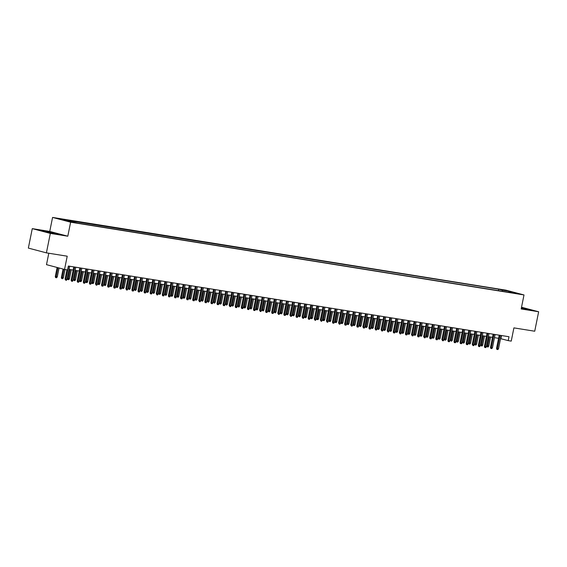 <?xml version="1.0" encoding="UTF-8"?>
<svg xmlns="http://www.w3.org/2000/svg" width="567" height="567" viewBox="0 0 567 567"><rect width="100%" height="100%" fill="white"/><g stroke="black" fill="none" stroke-linecap="round" stroke-linejoin="round"><path stroke-width="0.85" d="M74.263 222.654L70.209 221.74L74.263 222.654M48.797 253.243L46.494 264.661L64.546 269.431L67.586 269.92L68.373 266.029L508.989 336.734L508.202 340.625L511.243 341.114L513.908 327.882L534.724 331.22L538.65 311.758L521.527 307.236M32.276 228.636L28.35 248.091L46.402 252.861L50.321 233.406L67.799 236.205L70.62 222.193L52.568 217.423L49.747 231.435L32.276 228.636L50.321 233.406M70.62 222.193L524 294.946L505.955 290.176L52.568 217.423M515.516 293.139L519.443 294.025L515.46 293.401M502.589 291.31L502.156 290.12L498.74 289.22L60.322 219.223L77.835 223.157L512.986 292.983L509.57 292.076L509.265 292.388M502.156 290.12L508.84 291.19L516.254 293.153L509.57 292.076M64.546 269.431L67.218 256.199L46.402 252.861M524 294.946L521.179 308.958L538.65 311.758M500.562 338.641L508.202 340.625M69.061 269.396L73.143 270.055M75.135 270.374L79.224 271.026M81.209 271.352L85.298 272.004M87.29 272.323L91.379 272.982M93.364 273.301L97.453 273.953M99.445 274.272L103.534 274.931M105.519 275.25L109.608 275.902M111.6 276.221L115.689 276.88M117.674 277.199L121.763 277.858M123.755 278.177L127.844 278.829M129.829 279.148L133.918 279.807M135.91 280.126L139.999 280.778M141.984 281.097L146.073 281.756M148.065 282.075L152.154 282.735M154.139 283.053L158.228 283.706M160.22 284.024L164.31 284.684M166.294 285.003L170.383 285.655M172.375 285.974L176.465 286.633M178.449 286.952L182.539 287.611M184.53 287.93L188.62 288.582M190.604 288.901L194.694 289.56M196.685 289.879L200.775 290.531M202.759 290.85L206.849 291.509M208.84 291.828L212.93 292.487M214.914 292.806L219.004 293.458M220.995 293.777L225.085 294.436M227.069 294.755L231.159 295.407M233.15 295.726L237.24 296.385M239.224 296.704L243.314 297.363M245.305 297.682L249.395 298.334M251.379 298.653L255.469 299.312M257.461 299.631L261.55 300.283M263.535 300.602L267.624 301.261M269.616 301.58L273.705 302.239M275.69 302.558L279.779 303.21M281.771 303.529L285.86 304.188M287.845 304.507L291.934 305.159M293.926 305.478L298.008 306.137M300 306.456L304.089 307.116M306.081 307.434L310.163 308.087M312.155 308.405L316.244 309.065M318.236 309.384L322.318 310.036M324.31 310.355L328.399 311.014M330.391 311.333L334.473 311.992M336.465 312.311L340.554 312.963M342.546 313.282L346.628 313.941M348.62 314.26L352.709 314.912M354.701 315.231L358.783 315.89M360.775 316.209L364.864 316.861M366.856 317.187L370.938 317.839M372.93 318.158L377.02 318.817M379.011 319.136L383.094 319.788M385.085 320.107L389.175 320.766M391.166 321.085L395.249 321.737M397.24 322.063L401.33 322.715M403.321 323.034L407.404 323.693M409.395 324.012L413.485 324.664M415.476 324.983L419.559 325.642M421.55 325.961L425.64 326.613M427.631 326.939L431.714 327.591M433.705 327.91L437.795 328.569M439.786 328.888L443.869 329.54M445.86 329.859L449.95 330.518M451.942 330.837L456.024 331.489M458.016 331.808L462.105 332.468M464.097 332.786L468.179 333.446M470.171 333.765L474.26 334.417M476.252 334.736L480.334 335.395M482.326 335.714L486.415 336.366M488.407 336.685L492.489 337.344M494.481 337.663L498.57 338.322M501.526 335.536L500.888 338.69M498.45 290.651L498.74 289.22M67.005 220.294L67.289 221.059M508.471 292.26L508.84 291.19M521.286 308.413L530.308 309.766L521.434 307.668M67.799 236.205L49.747 231.435M46.055 232.059L57.784 233.944L43.765 230.847L40.618 230.627L46.055 232.059M499.208 335.161L496.564 348.244L497.443 348.478L500.101 335.31M498.542 348.655L497.897 349.577L497.287 349.478L497.443 348.478L498.542 348.655L501.193 335.48M497.287 349.478L496.798 349.35L496.564 348.244M488.782 346.076L488.137 346.997L487.535 346.898L487.046 346.77L486.812 345.664L488.782 346.076L490.604 337.039M487.535 346.898L489.512 336.869M486.812 345.664L488.612 336.72M524.893 309.107L526.736 309.306L521.385 307.945M521.406 307.831L529.358 309.702M52.37 233.285L54.177 233.406L48.592 232.073L44.12 231.442L47.295 232.3M41.604 230.889L56.835 233.88M493.127 334.19L490.49 347.273L491.369 347.5L494.02 334.332M492.461 347.677L491.823 348.599L491.213 348.499L491.369 347.5L492.461 347.677L495.119 334.509M491.213 348.499L490.724 348.372L490.49 347.273M487.053 333.212L484.409 346.295L485.288 346.529L487.946 333.353M486.387 346.699L485.742 347.621L485.132 347.528L485.288 346.529L486.387 346.699L489.037 333.531M485.132 347.528L484.643 347.401L484.409 346.295M480.972 332.241L478.335 345.317L479.214 345.551L481.865 332.382M480.306 345.728L479.668 346.65L479.058 346.55L479.214 345.551L480.306 345.728L482.964 332.56M479.058 346.55L478.569 346.423L478.335 345.317M474.898 331.263L472.254 344.346L473.133 344.58L475.791 331.404M474.232 344.75L473.587 345.672L472.977 345.579L473.133 344.58L474.232 344.75L476.882 331.582M472.977 345.579L472.254 344.346M482.701 345.097L482.063 346.019L481.454 345.927L480.731 344.693L482.701 345.097L484.523 336.068M481.454 345.927L483.431 335.891M480.731 344.693L482.538 335.749M476.627 344.126L475.982 345.048L475.38 344.949L474.891 344.821L474.657 343.715L476.627 344.126L478.449 335.09M475.38 344.949L477.357 334.913M474.657 343.715L476.457 334.771M470.553 343.148L469.908 344.07L469.299 343.971L468.81 343.843L468.576 342.744L470.553 343.148L472.375 334.112M469.299 343.971L471.276 333.942M468.576 342.744L470.383 333.793M464.472 342.17L463.827 343.092L463.225 343L462.736 342.872L462.502 341.766L464.472 342.17L466.294 333.141M463.225 343L465.202 332.964M462.502 341.766L464.302 332.822M468.817 330.285L466.18 343.368L467.059 343.602L469.717 330.433M468.151 343.779L467.513 344.701L466.903 344.601L467.059 343.602L468.151 343.779L470.808 330.604M466.903 344.601L466.414 344.474L466.18 343.368M458.398 341.199L457.753 342.121L457.144 342.021L456.655 341.894L456.421 340.788L458.398 341.199L460.22 332.163M457.144 342.021L459.121 331.993M456.421 340.788L458.228 331.844M462.743 329.314L460.099 342.397L460.978 342.624L463.636 329.455M462.077 342.801L461.432 343.722L460.822 343.623L460.978 342.624L462.077 342.801L464.727 329.633M460.822 343.623L460.333 343.496L460.099 342.397M452.317 340.221L451.672 341.143L451.07 341.05L450.347 339.817L452.317 340.221L454.139 331.192M451.07 341.05L453.047 331.015M450.347 339.817L452.147 330.873M456.662 328.336L454.025 341.419L454.904 341.653L457.562 328.477M455.996 341.83L455.358 342.744L454.748 342.652L454.904 341.653L455.996 341.83L458.653 328.654M454.748 342.652L454.259 342.525L454.025 341.419M446.243 339.25L445.598 340.172L444.989 340.072L444.5 339.945L444.266 338.839L446.243 339.25L448.065 330.214M444.989 340.072L446.966 330.037M444.266 338.839L446.073 329.895M450.588 327.365L447.944 340.441L448.823 340.675L451.481 327.506M449.922 340.852L449.277 341.773L448.667 341.674L448.823 340.675L449.922 340.852L452.572 327.683M448.667 341.674L448.178 341.547L447.944 340.441M440.162 338.272L439.517 339.194L438.915 339.094L438.426 338.967L438.192 337.868L440.162 338.272L441.984 329.243M438.915 339.094L440.892 329.066M438.192 337.868L439.992 328.917M444.507 326.386L441.87 339.47L442.749 339.704L445.407 326.528M443.841 339.874L443.203 340.795L442.593 340.703L442.749 339.704L443.841 339.874L446.498 326.705M442.593 340.703L441.87 339.47M434.088 337.301L433.443 338.223L432.834 338.123L432.345 337.996L432.111 336.89L434.088 337.301L435.91 328.265M432.834 338.123L434.811 328.087M432.111 336.89L433.918 327.946M438.433 325.408L435.789 338.492L436.668 338.726L439.326 325.557M437.767 338.903L437.122 339.824L436.512 339.725L436.668 338.726L437.767 338.903L440.417 325.727M436.512 339.725L436.023 339.598L435.789 338.492M428.007 336.323L427.362 337.245L426.76 337.145L426.271 337.018L426.037 335.912L428.007 336.323L429.829 327.287M426.76 337.145L428.737 327.116M426.037 335.912L427.837 326.968M432.352 324.437L429.715 337.521L430.594 337.748L433.252 324.579M431.685 337.925L431.048 338.846L430.438 338.747L430.594 337.748L431.685 337.925L434.343 324.756M430.438 338.747L429.949 338.619L429.715 337.521M421.933 335.345L421.288 336.266L420.679 336.174L419.956 334.941L421.933 335.345L423.755 326.316M420.679 336.174L422.656 326.138M419.956 334.941L421.763 325.997M426.278 323.459L423.634 336.543L424.513 336.777L427.171 323.601M425.611 336.954L424.966 337.875L424.357 337.776L424.513 336.777L425.611 336.954L428.262 323.778M424.357 337.776L423.634 336.543M415.852 334.374L415.207 335.295L414.605 335.196L414.116 335.069L413.882 333.963L415.852 334.374L417.673 325.338M414.605 335.196L416.582 325.16M413.882 333.963L415.682 325.019M420.197 322.488L417.56 335.565L418.439 335.799L421.097 322.63M419.53 335.976L418.893 336.897L418.283 336.798L418.439 335.799L419.53 335.976L422.188 322.807M418.283 336.798L417.794 336.67L417.56 335.565M409.778 333.396L409.133 334.317L408.523 334.218L408.034 334.091L407.801 332.992L409.778 333.396L411.599 324.367M408.523 334.218L410.501 324.189M407.801 332.992L409.608 324.041M414.123 321.51L411.479 334.594L412.358 334.828L415.016 321.652M413.456 334.998L412.811 335.919L412.202 335.827L412.358 334.828L413.456 334.998L416.107 321.829M412.202 335.827L411.479 334.594M403.697 332.425L403.052 333.346L402.45 333.247L401.96 333.12L401.727 332.014L403.697 332.425L405.518 323.388M402.45 333.247L404.427 323.211M401.727 332.014L403.527 323.07M408.042 320.532L405.405 333.616L406.284 333.85L408.942 320.681M407.375 334.027L406.737 334.948L406.128 334.849L406.284 333.85L407.375 334.027L410.033 320.851M406.128 334.849L405.639 334.721L405.405 333.616M397.623 331.447L396.978 332.368L396.368 332.269L395.879 332.142L395.646 331.036L397.623 331.447L399.444 322.41M396.368 332.269L398.346 322.24M395.646 331.036L397.453 322.091M401.968 319.561L399.324 332.645L400.203 332.872L402.861 319.703M401.301 333.049L400.656 333.97L400.047 333.871L400.203 332.872L401.301 333.049L403.952 319.88M400.047 333.871L399.324 332.645M391.542 330.469L390.897 331.39L390.294 331.298L389.572 330.065L391.542 330.469L393.363 321.439M390.294 331.298L392.272 321.262M389.572 330.065L391.372 321.12M395.886 318.583L393.25 331.667L394.129 331.901L396.787 318.725M395.22 332.078L394.582 332.999L393.973 332.9L394.129 331.901L395.22 332.078L397.878 318.902M393.973 332.9L393.484 332.772L393.25 331.667M385.468 329.498L384.823 330.419L384.213 330.32L383.724 330.192L383.49 329.087L385.468 329.498L387.289 320.461M384.213 330.32L386.191 320.284M383.49 329.087L385.298 320.142M389.812 317.612L387.169 330.689L388.048 330.922L390.706 317.754M389.146 331.1L388.501 332.021L387.892 331.922L388.048 330.922L389.146 331.1L391.797 317.931M387.892 331.922L387.169 330.689M379.387 328.52L378.742 329.441L378.139 329.342L377.65 329.214L377.416 328.116L379.387 328.52L381.208 319.49M378.139 329.342L380.117 319.313M377.416 328.116L379.217 319.164M383.731 316.634L381.095 329.718L381.974 329.951L384.632 316.776M383.065 330.122L382.427 331.043L381.818 330.951L381.974 329.951L383.065 330.122L385.723 316.953M381.818 330.951L381.095 329.718M373.313 327.549L372.668 328.47L372.058 328.371L371.569 328.243L371.335 327.138L373.313 327.549L375.134 318.512M372.058 328.371L374.036 318.335M371.335 327.138L373.143 318.193M377.657 315.656L375.021 328.74L375.893 328.973L378.55 315.805M376.991 329.151L376.346 330.072L375.737 329.973L375.893 328.973L376.991 329.151L379.642 315.975M375.737 329.973L375.021 328.74M367.232 326.571L366.587 327.492L365.984 327.393L365.495 327.265L365.261 326.16L367.232 326.571L369.053 317.534M365.984 327.393L367.962 317.364M365.261 326.16L367.062 317.215M371.576 314.685L368.94 327.769L369.819 327.995L372.476 314.827M370.91 328.173L370.272 329.094L369.663 328.995L369.819 327.995L370.91 328.173L373.568 315.004M369.663 328.995L369.174 328.867L368.94 327.769M361.158 325.593L360.513 326.514L359.903 326.422L359.18 325.189L361.158 325.593L362.979 316.563M359.903 326.422L361.881 316.386M359.18 325.189L360.988 316.244M365.502 313.707L362.866 326.79L363.738 327.024L366.395 313.849M364.836 327.202L364.191 328.123L363.582 328.024L363.738 327.024L364.836 327.202L367.487 314.026M363.582 328.024L362.866 326.79M355.077 324.622L354.439 325.543L353.829 325.444L353.34 325.316L353.106 324.211L355.077 324.622L356.898 315.585M353.829 325.444L355.807 315.408M353.106 324.211L354.907 315.266M359.421 312.736L356.785 325.812L357.664 326.046L360.321 312.878M358.755 326.223L358.117 327.145L357.508 327.046L357.664 326.046L358.755 326.223L361.413 313.055M357.508 327.046L357.019 326.918L356.785 325.812M349.003 323.644L348.358 324.565L347.748 324.466L347.259 324.338L347.025 323.24L349.003 323.644L350.824 314.614M347.748 324.466L349.726 314.437M347.025 323.24L348.833 314.295M353.347 311.758L350.711 324.841L351.583 325.075L354.24 311.9M352.681 325.245L352.036 326.167L351.427 326.075L351.583 325.075L352.681 325.245L355.332 312.077M351.427 326.075L350.711 324.841M342.922 322.673L342.284 323.594L341.674 323.495L341.185 323.367L340.951 322.262L342.922 322.673L344.743 313.636M341.674 323.495L343.652 313.459M340.951 322.262L342.752 313.317M347.266 310.78L344.63 323.863L345.509 324.097L348.166 310.929M346.6 324.274L345.962 325.196L345.353 325.097L345.509 324.097L346.6 324.274L349.258 311.099M345.353 325.097L344.864 324.969L344.63 323.863M341.192 309.809L338.556 322.892L339.427 323.119L342.085 309.951M340.526 323.296L339.881 324.218L339.272 324.118L339.427 323.119L340.526 323.296L343.177 310.128M339.272 324.118L338.556 322.892M335.111 308.831L332.475 321.914L333.353 322.148L336.011 308.972M334.445 322.325L333.807 323.247L333.198 323.147L333.353 322.148L334.445 322.325L337.103 309.15M333.198 323.147L332.709 323.02L332.475 321.914M336.848 321.695L336.203 322.616L335.593 322.517L335.104 322.389L334.87 321.283L336.848 321.695L338.669 312.658M335.593 322.517L337.571 312.488M334.87 321.283L336.678 312.339M330.767 320.716L330.129 321.638L329.519 321.546L328.796 320.312L330.767 320.716L332.588 311.687M329.519 321.546L331.497 311.51M328.796 320.312L330.596 311.368M324.693 319.745L324.048 320.667L323.438 320.568L322.949 320.44L322.715 319.334L324.693 319.745L326.514 310.709M323.438 320.568L325.415 310.532M322.715 319.334L324.522 310.39M329.037 307.86L326.401 320.936L327.272 321.17L329.93 308.001M328.371 321.347L327.726 322.269L327.116 322.169L327.272 321.17L328.371 321.347L331.029 308.179M327.116 322.169L326.401 320.936M318.611 318.767L317.974 319.689L317.364 319.59L316.875 319.462L316.641 318.363L318.611 318.767L320.433 309.738M317.364 319.59L319.341 309.561M316.641 318.363L318.441 309.419M322.956 306.882L320.32 319.965L321.198 320.199L323.856 307.023M322.29 320.369L321.652 321.291L321.042 321.198L321.198 320.199L322.29 320.369L324.948 307.201M321.042 321.198L320.32 319.965M312.537 317.796L311.893 318.718L311.283 318.619L310.794 318.491L310.56 317.385L312.537 317.796L314.359 308.76M311.283 318.619L313.26 308.583M310.56 317.385L312.367 308.441M316.882 305.904L314.246 318.987L315.117 319.221L317.775 306.052M316.216 319.398L315.571 320.32L314.961 320.22L315.117 319.221L316.216 319.398L318.874 306.223M314.961 320.22L314.246 318.987M306.456 316.818L305.819 317.74L305.209 317.64L304.72 317.513L304.486 316.407L306.456 316.818L308.278 307.782M305.209 317.64L307.186 307.612M304.486 316.407L306.286 307.463M310.801 304.933L308.165 318.016L309.043 318.243L311.701 305.074M310.135 318.42L309.497 319.341L308.887 319.242L309.043 318.243L310.135 318.42L312.793 305.252M308.887 319.242L308.398 319.115L308.165 318.016M300.382 315.84L299.737 316.762L299.128 316.67L298.405 315.436L300.382 315.84L302.204 306.811M299.128 316.67L301.105 306.634M298.405 315.436L300.212 306.492M304.727 303.955L302.091 317.038L302.962 317.272L305.62 304.103M304.061 317.449L303.416 318.37L302.806 318.271L302.962 317.272L304.061 317.449L306.719 304.273M302.806 318.271L302.091 317.038M294.301 314.869L293.663 315.791L293.054 315.691L292.565 315.564L292.331 314.458L294.301 314.869L296.123 305.833M293.054 315.691L295.031 305.656M292.331 314.458L294.131 305.514M298.646 302.984L296.009 316.06L296.888 316.294L299.546 303.125M297.98 316.471L297.342 317.392L296.732 317.293L296.888 316.294L297.98 316.471L300.638 303.302M296.732 317.293L296.243 317.166L296.009 316.06M288.227 313.891L287.582 314.813L286.973 314.713L286.484 314.586L286.25 313.487L288.227 313.891L290.049 304.862M286.973 314.713L288.95 304.685M286.25 313.487L288.057 304.543M292.572 302.005L289.935 315.089L290.807 315.323L293.465 302.147M291.906 315.493L291.261 316.414L290.651 316.322L290.807 315.323L291.906 315.493L294.564 302.324M290.651 316.322L289.935 315.089M282.146 312.92L281.508 313.842L280.899 313.742L280.41 313.615L280.176 312.509L282.146 312.92L283.968 303.884M280.899 313.742L282.876 303.706M280.176 312.509L281.976 303.565M286.491 301.027L283.854 314.111L284.733 314.345L287.391 301.176M285.825 314.522L285.187 315.443L284.577 315.344L284.733 314.345L285.825 314.522L288.483 301.346M284.577 315.344L284.088 315.217L283.854 314.111M276.072 311.942L275.427 312.864L274.818 312.764L274.095 311.531L276.072 311.942L277.894 302.906M274.818 312.764L276.795 302.735M274.095 311.531L275.902 302.587M280.417 300.056L277.78 313.14L278.659 313.367L281.31 300.198M279.751 313.544L279.106 314.465L278.496 314.366L278.659 313.367L279.751 313.544L282.409 300.375M278.496 314.366L277.78 313.14M269.991 310.964L269.353 311.885L268.744 311.793L268.021 310.56L269.991 310.964L271.813 301.935M268.744 311.793L270.721 301.757M268.021 310.56L269.821 301.616M274.336 299.078L271.699 312.162L272.578 312.396L275.236 299.227M273.67 312.573L273.032 313.494L272.422 313.395L272.578 312.396L273.67 312.573L276.327 299.397M272.422 313.395L271.933 313.267L271.699 312.162M263.917 309.993L263.272 310.914L262.663 310.815L261.94 309.582L263.917 309.993L265.739 300.957M262.663 310.815L264.64 300.779M261.94 309.582L263.747 300.638M268.262 298.107L265.625 311.191L266.504 311.418L269.155 298.249M267.596 311.595L266.951 312.516L266.348 312.417L266.504 311.418L267.596 311.595L270.253 298.426M266.348 312.417L265.859 312.289L265.625 311.191M257.836 309.015L257.198 309.936L256.589 309.837L256.1 309.71L255.866 308.611L257.836 309.015L259.658 299.986M256.589 309.837L258.566 299.808M255.866 308.611L257.666 299.667M262.181 297.129L259.544 310.213L260.423 310.447L263.081 297.271M261.515 310.617L260.877 311.538L260.267 311.446L260.423 310.447L261.515 310.617L264.172 297.448M260.267 311.446L259.544 310.213M251.762 308.044L251.117 308.965L250.508 308.866L249.785 307.633L251.762 308.044L253.584 299.007M250.508 308.866L252.485 298.83M249.785 307.633L251.592 298.689M256.107 296.151L253.47 309.235L254.349 309.469L257 296.3M255.441 309.646L254.796 310.567L254.193 310.468L254.349 309.469L255.441 309.646L258.098 296.477M254.193 310.468L253.704 310.34L253.47 309.235M245.681 307.066L245.043 307.987L244.434 307.888L243.945 307.761L243.711 306.662L245.681 307.066L247.503 298.029M244.434 307.888L246.411 297.859M243.711 306.662L245.511 297.71M250.026 295.18L247.389 308.264L248.268 308.491L250.926 295.322M249.36 308.668L248.722 309.589L248.112 309.49L248.268 308.491L249.36 308.668L252.017 295.499M248.112 309.49L247.623 309.362L247.389 308.264M239.607 306.088L238.962 307.009L238.353 306.917L237.637 305.684L239.607 306.088L241.429 297.058M238.353 306.917L240.33 296.881M237.637 305.684L239.437 296.739M243.952 294.202L241.315 307.286L242.194 307.52L244.845 294.351M243.286 307.697L242.641 308.618L242.038 308.519L242.194 307.52L243.286 307.697L245.943 294.521M242.038 308.519L241.549 308.391L241.315 307.286M233.526 305.117L232.888 306.038L232.279 305.939L231.79 305.811L231.556 304.706L233.526 305.117L235.348 296.08M232.279 305.939L234.256 295.903M231.556 304.706L233.363 295.761M237.871 293.231L235.234 306.315L236.113 306.541L238.771 293.373M237.204 306.719L236.567 307.64L235.957 307.541L236.113 306.541L237.204 306.719L239.862 293.55M235.957 307.541L235.468 307.413L235.234 306.315M227.452 304.139L226.807 305.06L226.198 304.961L225.482 303.735L227.452 304.139L229.274 295.109M226.198 304.961L228.175 294.932M225.482 303.735L227.282 294.79M231.797 292.253L229.16 305.337L230.039 305.57L232.69 292.395M231.13 305.741L230.486 306.662L229.883 306.57L230.039 305.57L231.13 305.741L233.788 292.572M229.883 306.57L229.16 305.337M221.371 303.168L220.733 304.089L220.124 303.99L219.635 303.862L219.401 302.757L221.371 303.168L223.192 294.131M220.124 303.99L222.101 293.954M219.401 302.757L221.208 293.812M225.716 291.275L223.079 304.359L223.958 304.592L226.616 291.424M225.049 304.77L224.412 305.691L223.802 305.592L223.958 304.592L225.049 304.77L227.707 291.601M223.802 305.592L223.313 305.464L223.079 304.359M215.297 302.19L214.652 303.111L214.042 303.012L213.327 301.786L215.297 302.19L217.118 293.153M214.042 303.012L216.02 292.983M213.327 301.786L215.127 292.834M219.642 290.304L217.005 303.388L217.884 303.614L220.535 290.446M218.975 303.792L218.33 304.713L217.728 304.614L217.884 303.614L218.975 303.792L221.633 290.623M217.728 304.614L217.239 304.486L217.005 303.388M209.216 301.212L208.578 302.133L207.969 302.041L207.246 300.808L209.216 301.212L211.037 292.182M207.969 302.041L209.946 292.005M207.246 300.808L209.053 291.863M213.561 289.326L210.924 302.409L211.803 302.643L214.461 289.475M212.894 302.821L212.256 303.742L211.647 303.643L211.803 302.643L212.894 302.821L215.552 289.645M211.647 303.643L211.158 303.515L210.924 302.409M203.142 300.241L202.497 301.162L201.887 301.063L201.172 299.83L203.142 300.241L204.963 291.204M201.887 301.063L203.865 291.027M201.172 299.83L202.972 290.885M207.487 288.355L204.85 301.438L205.729 301.665L208.38 288.497M206.82 301.842L206.175 302.764L205.573 302.665L205.729 301.665L206.82 301.842L209.478 288.674M205.573 302.665L205.084 302.537L204.85 301.438M197.061 299.263L196.423 300.184L195.813 300.085L195.324 299.957L195.091 298.859L197.061 299.263L198.882 290.233M195.813 300.085L197.791 290.056M195.091 298.859L196.898 289.914M201.405 287.377L198.769 300.46L199.648 300.694L202.306 287.519M200.739 300.864L200.101 301.786L199.492 301.694L199.648 300.694L200.739 300.864L203.397 287.696M199.492 301.694L198.769 300.46M190.987 298.292L190.342 299.213L189.732 299.114L189.017 297.881L190.987 298.292L192.808 289.255M189.732 299.114L191.71 289.078M189.017 297.881L190.817 288.936M195.332 286.399L192.695 299.482L193.574 299.716L196.225 286.548M194.665 299.893L194.02 300.815L193.418 300.716L193.574 299.716L194.665 299.893L197.323 286.725M193.418 300.716L192.929 300.588L192.695 299.482M184.906 297.314L184.268 298.235L183.658 298.136L183.169 298.008L182.935 296.91L184.906 297.314L186.727 288.277M183.658 298.136L185.636 288.107M182.935 296.91L184.743 287.958M189.25 285.428L186.614 298.511L187.493 298.738L190.151 285.57M188.584 298.915L187.946 299.837L187.337 299.737L187.493 298.738L188.584 298.915L191.242 285.747M187.337 299.737L186.848 299.61L186.614 298.511M178.832 296.335L178.187 297.257L177.577 297.165L176.861 295.931L178.832 296.335L180.653 287.306M177.577 297.165L179.555 287.129M176.861 295.931L178.662 286.987M183.176 284.45L180.54 297.533L181.419 297.767L184.069 284.599M182.51 297.944L181.865 298.866L181.263 298.766L181.419 297.767L182.51 297.944L185.168 284.769M181.263 298.766L180.774 298.639L180.54 297.533M172.751 295.364L172.113 296.286L171.503 296.187L171.014 296.059L170.78 294.953L172.751 295.364L174.572 286.328M171.503 296.187L173.481 286.151M170.78 294.953L172.588 286.009M177.095 283.479L174.459 296.562L175.338 296.789L177.995 283.62M176.429 296.966L175.791 297.888L175.182 297.788L175.338 296.789L176.429 296.966L179.087 283.798M175.182 297.788L174.693 297.661L174.459 296.562M166.677 294.386L166.032 295.308L165.422 295.209L164.706 293.982L166.677 294.386L168.498 285.357M165.422 295.209L167.4 285.18M164.706 293.982L166.507 285.038M171.021 282.501L168.385 295.584L169.264 295.818L171.914 282.642M170.355 295.988L169.71 296.91L169.108 296.817L169.264 295.818L170.355 295.988L173.013 282.82M169.108 296.817L168.619 296.69L168.385 295.584M160.596 293.415L159.958 294.337L159.348 294.238L158.859 294.11L158.625 293.004L160.596 293.415L162.417 284.379M159.348 294.238L161.326 284.202M158.625 293.004L160.433 284.06M164.94 281.53L162.304 294.606L163.183 294.84L165.84 281.671M164.274 295.017L163.636 295.939L163.027 295.839L163.183 294.84L164.274 295.017L166.932 281.849M163.027 295.839L162.538 295.712L162.304 294.606M154.522 292.437L153.877 293.359L153.267 293.259L152.551 292.033L154.522 292.437L156.343 283.401M153.267 293.259L155.245 283.231M152.551 292.033L154.352 283.082M158.866 280.552L156.23 293.635L157.109 293.869L159.759 280.693M158.2 294.039L157.555 294.96L156.953 294.868L157.109 293.869L158.2 294.039L160.858 280.871M156.953 294.868L156.23 293.635M148.441 291.459L147.803 292.381L147.193 292.288L146.704 292.161L146.47 291.055L148.441 291.459L150.262 282.43M147.193 292.288L149.171 282.253M146.47 291.055L148.278 282.111M152.785 279.574L150.149 292.657L151.028 292.891L153.685 279.722M152.119 293.068L151.481 293.99L150.872 293.89L151.028 292.891L152.119 293.068L154.777 279.892M150.872 293.89L150.383 293.763L150.149 292.657M142.367 290.488L141.722 291.41L141.112 291.31L140.396 290.077L142.367 290.488L144.188 281.452M141.112 291.31L143.097 281.282M140.396 290.077L142.197 281.133M146.711 278.603L144.075 291.686L144.954 291.913L147.604 278.744M146.045 292.09L145.4 293.011L144.798 292.912L144.954 291.913L146.045 292.09L148.703 278.921M144.798 292.912L144.309 292.785L144.075 291.686M136.286 289.51L135.648 290.432L135.038 290.339L134.315 289.106L136.286 289.51L138.107 280.481M135.038 290.339L137.016 280.304M134.315 289.106L136.123 280.162M140.63 277.624L137.994 290.708L138.872 290.942L141.53 277.766M139.971 291.112L139.326 292.033L138.717 291.941L138.872 290.942L139.971 291.112L142.622 277.943M138.717 291.941L138.228 291.814L137.994 290.708M130.212 288.539L129.567 289.461L128.957 289.361L128.241 288.128L130.212 288.539L132.033 279.503M128.957 289.361L130.942 279.325M128.241 288.128L130.041 279.184M134.556 276.653L131.92 289.73L132.798 289.964L135.449 276.795M133.89 290.141L133.245 291.062L132.643 290.963L132.798 289.964L133.89 290.141L136.548 276.972M132.643 290.963L132.154 290.836L131.92 289.73M124.13 287.561L123.493 288.483L122.883 288.383L122.394 288.256L122.16 287.157L124.13 287.561L125.952 278.525M122.883 288.383L124.86 278.354M122.16 287.157L123.967 278.206M128.475 275.675L125.839 288.759L126.717 288.993L129.375 275.817M127.816 289.163L127.171 290.084L126.561 289.992L126.717 288.993L127.816 289.163L130.467 275.994M126.561 289.992L125.839 288.759M118.056 286.583L117.412 287.504L116.809 287.412L116.32 287.285L116.086 286.179L118.056 286.583L119.878 277.554M116.809 287.412L118.786 277.376M116.086 286.179L117.886 277.235M122.401 274.697L119.765 287.781L120.643 288.015L123.294 274.846M121.735 288.192L121.09 289.113L120.487 289.014L120.643 288.015L121.735 288.192L124.393 275.016M120.487 289.014L119.998 288.887L119.765 287.781M111.975 285.612L111.338 286.533L110.728 286.434L110.239 286.307L110.005 285.201L111.975 285.612L113.797 276.576M110.728 286.434L112.705 276.405M110.005 285.201L111.812 276.257M116.32 273.726L113.684 286.81L114.562 287.037L117.22 273.868M115.661 287.214L115.016 288.135L114.406 288.036L114.562 287.037L115.661 287.214L118.312 274.045M114.406 288.036L113.917 287.908L113.684 286.81M105.901 284.634L105.256 285.555L104.654 285.463L103.931 284.23L105.901 284.634L107.723 275.605M104.654 285.463L106.631 275.427M103.931 284.23L105.731 275.286M110.246 272.748L107.61 285.832L108.488 286.066L111.139 272.89M109.58 286.236L108.935 287.157L108.332 287.065L108.488 286.066L109.58 286.236L112.238 273.067M108.332 287.065L107.843 286.937L107.61 285.832M99.82 283.663L99.182 284.584L98.573 284.485L98.084 284.358L97.85 283.252L99.82 283.663L101.642 274.626M98.573 284.485L100.55 274.449M97.85 283.252L99.657 274.308M104.165 271.777L101.528 284.854L102.407 285.088L105.065 271.919M103.506 285.265L102.861 286.186L102.251 286.087L102.407 285.088L103.506 285.265L106.157 272.096M102.251 286.087L101.762 285.959L101.528 284.854M93.746 282.685L93.101 283.606L92.499 283.507L92.01 283.38L91.776 282.281L93.746 282.685L95.568 273.655M92.499 283.507L94.476 273.478M91.776 282.281L93.576 273.329M98.091 270.799L95.454 283.883L96.333 284.117L98.984 270.941M97.425 284.287L96.78 285.208L96.177 285.116L96.333 284.117L97.425 284.287L100.083 271.118M96.177 285.116L95.454 283.883M87.665 281.714L87.027 282.635L86.418 282.536L85.929 282.409L85.695 281.303L87.665 281.714L89.487 272.677M86.418 282.536L88.395 272.5M85.695 281.303L87.502 272.358M92.017 269.821L89.373 282.905L90.252 283.139L92.91 269.97M91.351 283.316L90.706 284.237L90.096 284.138L90.252 283.139L91.351 283.316L94.002 270.14M90.096 284.138L89.607 284.01L89.373 282.905M81.591 280.736L80.946 281.657L80.344 281.558L79.855 281.43L79.621 280.325L81.591 280.736L83.413 271.699M80.344 281.558L82.321 271.529M79.621 280.325L81.421 271.38M85.936 268.85L83.299 281.934L84.178 282.16L86.829 268.992M85.27 282.338L84.625 283.259L84.022 283.16L84.178 282.16L85.27 282.338L87.928 269.169M84.022 283.16L83.533 283.032L83.299 281.934M75.51 279.758L74.872 280.679L74.263 280.587L73.54 279.354L75.51 279.758L77.332 270.728M74.263 280.587L76.24 270.551M73.54 279.354L75.347 270.409M79.862 267.872L77.218 280.956L78.097 281.189L80.755 268.014M79.196 281.367L78.551 282.288L77.941 282.189L78.097 281.189L79.196 281.367L81.846 268.191M77.941 282.189L77.452 282.061L77.218 280.956M69.436 278.787L68.791 279.708L68.189 279.609L67.7 279.481L67.466 278.376L69.436 278.787L71.258 269.75M68.189 279.609L70.166 269.573M67.466 278.376L69.266 269.431M73.781 266.901L71.144 279.978L72.023 280.211L74.674 267.043M73.115 280.389L72.47 281.31L71.867 281.211L72.023 280.211L73.115 280.389L75.772 267.22M71.867 281.211L71.378 281.083L71.144 279.978M63.355 277.809L62.717 278.73L62.108 278.631L61.619 278.503L61.385 277.405L63.355 277.809L65.035 269.509M62.108 278.631L63.951 269.275M61.385 277.405L63.072 269.041M66.92 269.814L65.063 279.007L65.942 279.24L68.6 266.065M67.041 279.411L66.396 280.332L65.786 280.24L65.942 279.24L67.041 279.411L69.691 266.242M65.786 280.24L65.063 279.007M57.281 276.838L56.636 277.759L56.034 277.66L55.545 277.532L55.311 276.427L57.281 276.838L59.067 267.985M56.034 277.66L57.99 267.702M55.311 276.427L57.118 267.468"/></g></svg>
